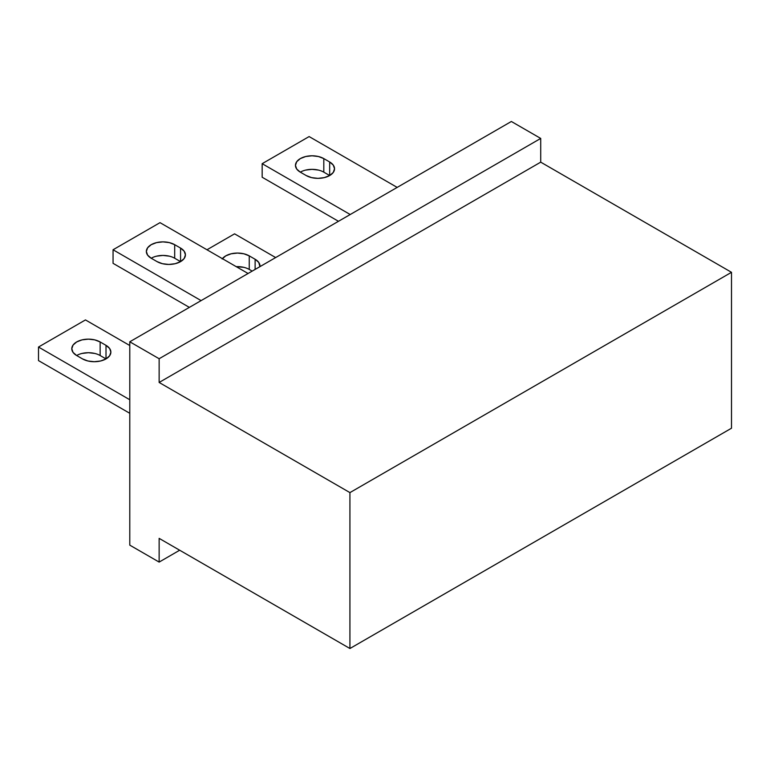 <?xml version="1.0" encoding="UTF-8"?>
<svg xmlns="http://www.w3.org/2000/svg" width="770" height="770" viewBox="0 0 770 770"><rect width="100%" height="100%" fill="white"/><g stroke="black" fill="none" stroke-linecap="round" stroke-linejoin="round"><path stroke-width="1.16" d="M511.357 121.487L129.784 341.784L129.784 545.141L129.784 341.784L159.14 358.733L159.14 382.459L540.713 162.152L540.713 138.427L511.357 121.487L540.713 138.427L159.14 358.733L159.14 382.459L349.927 492.608L159.14 382.459L540.713 162.152L731.5 272.311L540.713 162.152L540.713 138.427L159.14 358.733L129.784 341.784L511.357 121.487M731.5 428.216L731.5 272.311L349.927 492.608L349.927 648.513L159.14 538.365L159.14 562.09L129.784 545.141L159.14 562.09L179.68 550.223L159.14 562.09L159.14 538.365L349.927 648.513L731.5 428.216L731.5 272.311L349.927 492.608L349.927 648.513L731.5 428.216M129.784 399.745L38.5 347.039L85.46 319.925L129.784 345.518L85.46 319.925L38.5 347.039L38.5 360.601L129.784 413.298L38.5 360.601L38.5 347.039L129.784 399.745M100.139 355.519L106.01 358.907L106.01 345.345L106.01 358.907L100.139 355.519L100.139 341.957L94.749 339.878L88.396 339.147L82.043 339.878L76.654 341.957L73.054 345.066L71.793 348.733L73.054 352.4L76.654 355.519L82.525 358.907L87.915 360.986L94.267 361.708L100.62 360.986L106.01 358.907L109.609 355.798L110.87 352.121L109.609 348.454L106.01 345.345L100.139 341.957L100.139 355.519A16.603 9.587 0 0 0 76.654 355.519A16.603 9.587 180 0 1 71.793 348.733A16.603 9.587 180 0 1 82.043 339.878A16.603 9.587 180 0 1 100.139 341.957L106.01 345.345A16.603 9.587 180 0 1 110.87 352.121A16.603 9.587 180 0 1 100.62 360.986A16.603 9.587 180 0 1 82.525 358.907L76.654 355.519M94.749 353.44L88.396 352.708L82.043 353.44M206.986 249.769L234.571 233.839L275.66 257.565L234.571 233.839L206.986 249.769M222.395 258.672A16.603 9.587 180 0 1 249.249 255.871L255.12 259.259L255.12 269.423L255.12 259.259A16.603 9.587 180 0 1 259.981 266.035A16.603 9.587 180 0 1 259.952 266.632L258.72 262.368L255.12 259.259L249.249 255.871L243.859 253.792L237.506 253.061L231.154 253.792L225.764 255.871L222.164 258.98M249.249 269.423L249.249 255.871L249.249 269.423L252.185 271.117L249.249 269.423A16.603 9.587 0 0 0 236.217 266.651L243.859 267.354M201.105 300.608L113.055 249.769L160.016 222.655L248.075 273.494L160.016 222.655L113.055 249.769L113.055 263.33L189.372 307.384L113.055 263.33L113.055 249.769L201.105 300.608M174.694 258.239L180.565 261.627L180.565 248.075L180.565 261.627L174.694 258.239L174.694 244.687L180.565 248.075A16.603 9.587 180 0 1 185.426 254.851A16.603 9.587 180 0 1 175.175 263.706A16.603 9.587 180 0 1 157.08 261.627L162.47 263.706L168.823 264.437L175.175 263.706L180.565 261.627L184.165 258.518L185.426 254.851L184.165 251.184L180.565 248.075L174.694 244.687L169.304 242.608L162.951 241.876L156.599 242.608L151.209 244.687L147.609 247.796L146.348 251.463L147.609 255.13L151.209 258.239L157.08 261.627L151.209 258.239A16.603 9.587 180 0 1 146.348 251.463A16.603 9.587 180 0 1 156.599 242.608A16.603 9.587 180 0 1 174.694 244.687L174.694 258.239A16.603 9.587 0 0 0 151.209 258.239M169.304 256.16L162.951 255.438L156.599 256.16M309.126 136.569L397.176 187.408L309.126 136.569L262.166 163.683L309.126 136.569M350.215 214.522L262.166 163.683L262.166 177.235L338.473 221.298L262.166 177.235L262.166 163.683L350.215 214.522M323.804 172.153L329.675 175.541L329.675 161.989L329.675 175.541L323.804 172.153L323.804 158.601L329.675 161.989A16.603 9.587 180 0 1 334.536 168.765A16.603 9.587 180 0 1 324.286 177.62A16.603 9.587 180 0 1 306.19 175.541L311.581 177.62L317.933 178.351L324.286 177.62L329.675 175.541L333.275 172.432L334.536 168.765L333.275 165.098L329.675 161.989L323.804 158.601L318.414 156.522L312.062 155.79L305.709 156.522L300.319 158.601L296.719 161.71L295.459 165.377L296.719 169.044L300.319 172.153L306.19 175.541L300.319 172.153A16.603 9.587 180 0 1 295.459 165.377A16.603 9.587 180 0 1 305.709 156.522A16.603 9.587 180 0 1 323.804 158.601L323.804 172.153A16.603 9.587 0 0 0 300.319 172.153M318.414 170.074L312.062 169.352L305.709 170.074"/></g></svg>
